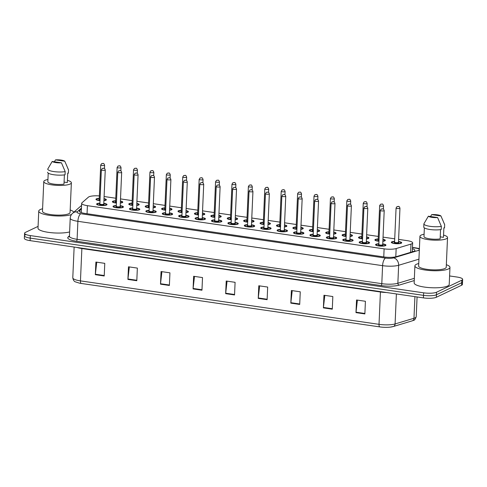 <?xml version="1.0" encoding="UTF-8"?>
<svg xmlns="http://www.w3.org/2000/svg" width="487" height="487" viewBox="0 0 487 487"><rect width="100%" height="100%" fill="white"/><g stroke="black" fill="none" stroke-linecap="round" stroke-linejoin="round"><path stroke-width="0.73" d="M366.346 241.509A5.199 1.205 -177.5 0 1 369.542 242.77A5.199 1.205 -177.5 0 1 369.085 243.232A5.199 1.205 -177.5 0 1 363.235 243.67A5.199 1.205 -177.5 0 1 359.15 242.313A5.199 1.205 -177.5 0 1 359.607 241.85A5.199 1.205 -177.5 0 1 362.45 241.339M349.934 239.123A5.199 1.205 -177.5 0 1 353.13 240.377A5.199 1.205 -177.5 0 1 352.679 240.84A5.199 1.205 -177.5 0 1 346.823 241.284A5.199 1.205 -177.5 0 1 342.745 239.927A5.199 1.205 -177.5 0 1 343.201 239.464A5.199 1.205 -177.5 0 1 346.038 238.953M333.528 236.731A5.199 1.205 -177.5 0 1 336.724 237.991A5.199 1.205 -177.5 0 1 336.267 238.453A5.199 1.205 -177.5 0 1 330.417 238.898A5.199 1.205 -177.5 0 1 326.333 237.534A5.199 1.205 -177.5 0 1 326.789 237.072A5.199 1.205 -177.5 0 1 329.632 236.56M317.116 234.344A5.199 1.205 -177.5 0 1 320.312 235.605A5.199 1.205 -177.5 0 1 319.862 236.067A5.199 1.205 -177.5 0 1 314.005 236.505A5.199 1.205 -177.5 0 1 309.927 235.148A5.199 1.205 -177.5 0 1 310.383 234.685A5.199 1.205 -177.5 0 1 313.22 234.174M300.71 231.958A5.199 1.205 -177.5 0 1 303.906 233.212A5.199 1.205 -177.5 0 1 303.45 233.675A5.199 1.205 -177.5 0 1 297.6 234.119A5.199 1.205 -177.5 0 1 293.515 232.762A5.199 1.205 -177.5 0 1 293.971 232.299A5.199 1.205 -177.5 0 1 296.814 231.788M284.298 229.566A5.199 1.205 -177.5 0 1 287.5 230.826A5.199 1.205 -177.5 0 1 287.044 231.288A5.199 1.205 -177.5 0 1 281.188 231.733A5.199 1.205 -177.5 0 1 277.109 230.369A5.199 1.205 -177.5 0 1 277.566 229.907A5.199 1.205 -177.5 0 1 280.402 229.395M267.893 227.179A5.199 1.205 -177.5 0 1 271.089 228.44A5.199 1.205 -177.5 0 1 270.632 228.902A5.199 1.205 -177.5 0 1 264.782 229.34A5.199 1.205 -177.5 0 1 260.703 227.983A5.199 1.205 -177.5 0 1 261.154 227.52A5.199 1.205 -177.5 0 1 263.997 227.009M251.481 224.793A5.199 1.205 -177.5 0 1 254.683 226.047A5.199 1.205 -177.5 0 1 254.226 226.51A5.199 1.205 -177.5 0 1 248.37 226.954A5.199 1.205 -177.5 0 1 244.291 225.597A5.199 1.205 -177.5 0 1 244.748 225.134A5.199 1.205 -177.5 0 1 247.585 224.623M235.075 222.401A5.199 1.205 -177.5 0 1 238.271 223.661A5.199 1.205 -177.5 0 1 237.814 224.123A5.199 1.205 -177.5 0 1 231.964 224.568A5.199 1.205 -177.5 0 1 227.886 223.204A5.199 1.205 -177.5 0 1 228.336 222.742A5.199 1.205 -177.5 0 1 231.179 222.23M218.663 220.014A5.199 1.205 -177.5 0 1 221.865 221.275A5.199 1.205 -177.5 0 1 221.408 221.737A5.199 1.205 -177.5 0 1 215.552 222.175A5.199 1.205 -177.5 0 1 211.474 220.818A5.199 1.205 -177.5 0 1 211.93 220.355A5.199 1.205 -177.5 0 1 214.767 219.844M202.257 217.628A5.199 1.205 -177.5 0 1 205.453 218.882A5.199 1.205 -177.5 0 1 204.997 219.345A5.199 1.205 -177.5 0 1 199.146 219.789A5.199 1.205 -177.5 0 1 195.068 218.432A5.199 1.205 -177.5 0 1 195.518 217.969A5.199 1.205 -177.5 0 1 198.361 217.458M185.845 215.236A5.199 1.205 -177.5 0 1 189.047 216.496A5.199 1.205 -177.5 0 1 188.591 216.958A5.199 1.205 -177.5 0 1 182.741 217.403A5.199 1.205 -177.5 0 1 178.656 216.039A5.199 1.205 -177.5 0 1 179.113 215.577A5.199 1.205 -177.5 0 1 181.955 215.065M169.439 212.849A5.199 1.205 -177.5 0 1 172.635 214.11A5.199 1.205 -177.5 0 1 172.185 214.572A5.199 1.205 -177.5 0 1 166.329 215.011A5.199 1.205 -177.5 0 1 162.25 213.653A5.199 1.205 -177.5 0 1 162.707 213.19A5.199 1.205 -177.5 0 1 165.543 212.679M153.034 210.463A5.199 1.205 -177.5 0 1 156.23 211.717A5.199 1.205 -177.5 0 1 155.773 212.18A5.199 1.205 -177.5 0 1 149.923 212.624A5.199 1.205 -177.5 0 1 145.838 211.267A5.199 1.205 -177.5 0 1 146.295 210.804A5.199 1.205 -177.5 0 1 149.138 210.293M136.622 208.071A5.199 1.205 -177.5 0 1 139.818 209.331A5.199 1.205 -177.5 0 1 139.367 209.794A5.199 1.205 -177.5 0 1 133.511 210.238A5.199 1.205 -177.5 0 1 129.432 208.874A5.199 1.205 -177.5 0 1 129.889 208.412A5.199 1.205 -177.5 0 1 132.726 207.9M120.216 205.684A5.199 1.205 -177.5 0 1 123.412 206.945A5.199 1.205 -177.5 0 1 122.955 207.407A5.199 1.205 -177.5 0 1 117.105 207.846A5.199 1.205 -177.5 0 1 113.021 206.488A5.199 1.205 -177.5 0 1 113.477 206.025A5.199 1.205 -177.5 0 1 116.32 205.514M103.804 203.298A5.199 1.205 -177.5 0 1 107 204.552A5.199 1.205 -177.5 0 1 106.55 205.015A5.199 1.205 -177.5 0 1 100.693 205.459A5.199 1.205 -177.5 0 1 96.615 204.102A5.199 1.205 -177.5 0 1 97.071 203.639A5.199 1.205 -177.5 0 1 99.908 203.128M382.752 243.896A5.199 1.205 -177.5 0 1 385.947 245.156A5.199 1.205 -177.5 0 1 385.497 245.618A5.199 1.205 -177.5 0 1 379.641 246.063A5.199 1.205 -177.5 0 1 375.562 244.699A5.199 1.205 -177.5 0 1 376.019 244.237A5.199 1.205 -177.5 0 1 378.856 243.725M382.952 239.251A5.199 1.205 -177.5 0 1 385.296 240.365A5.199 1.205 -177.5 0 1 384.846 240.828A5.199 1.205 -177.5 0 1 382.867 241.278M378.965 241.272A5.199 1.205 -177.5 0 1 374.911 239.914A5.199 1.205 -177.5 0 1 375.367 239.452A5.199 1.205 -177.5 0 1 378.204 238.94M366.547 236.865A5.199 1.205 -177.5 0 1 368.89 237.979A5.199 1.205 -177.5 0 1 368.434 238.441A5.199 1.205 -177.5 0 1 366.455 238.886M362.553 238.88A5.199 1.205 -177.5 0 1 358.499 237.528A5.199 1.205 -177.5 0 1 358.956 237.066A5.199 1.205 -177.5 0 1 361.798 236.554M350.135 234.472A5.199 1.205 -177.5 0 1 352.485 235.592A5.199 1.205 -177.5 0 1 352.028 236.055A5.199 1.205 -177.5 0 1 350.05 236.499M346.147 236.493A5.199 1.205 -177.5 0 1 342.093 235.136A5.199 1.205 -177.5 0 1 342.55 234.673A5.199 1.205 -177.5 0 1 345.386 234.162M333.729 232.086A5.199 1.205 -177.5 0 1 336.073 233.2A5.199 1.205 -177.5 0 1 335.616 233.663A5.199 1.205 -177.5 0 1 333.638 234.113M329.736 234.107A5.199 1.205 -177.5 0 1 325.681 232.749A5.199 1.205 -177.5 0 1 326.138 232.287A5.199 1.205 -177.5 0 1 328.981 231.775M317.323 229.7A5.199 1.205 -177.5 0 1 319.667 230.814A5.199 1.205 -177.5 0 1 319.21 231.276A5.199 1.205 -177.5 0 1 317.232 231.721M313.33 231.715A5.199 1.205 -177.5 0 1 309.275 230.363A5.199 1.205 -177.5 0 1 309.732 229.901A5.199 1.205 -177.5 0 1 312.569 229.389M300.911 227.307A5.199 1.205 -177.5 0 1 303.255 228.427A5.199 1.205 -177.5 0 1 302.798 228.89A5.199 1.205 -177.5 0 1 300.826 229.334M296.918 229.328A5.199 1.205 -177.5 0 1 292.87 227.971A5.199 1.205 -177.5 0 1 293.32 227.508A5.199 1.205 -177.5 0 1 296.163 226.997M284.505 224.921A5.199 1.205 -177.5 0 1 286.849 226.035A5.199 1.205 -177.5 0 1 286.393 226.498A5.199 1.205 -177.5 0 1 284.414 226.948M280.512 226.942A5.199 1.205 -177.5 0 1 276.458 225.584A5.199 1.205 -177.5 0 1 276.914 225.122A5.199 1.205 -177.5 0 1 279.751 224.61M268.094 222.535A5.199 1.205 -177.5 0 1 270.437 223.649A5.199 1.205 -177.5 0 1 269.981 224.111A5.199 1.205 -177.5 0 1 268.008 224.556M264.1 224.55A5.199 1.205 -177.5 0 1 260.052 223.198A5.199 1.205 -177.5 0 1 260.502 222.736A5.199 1.205 -177.5 0 1 263.345 222.224M251.688 220.142A5.199 1.205 -177.5 0 1 254.031 221.262A5.199 1.205 -177.5 0 1 253.575 221.725A5.199 1.205 -177.5 0 1 251.596 222.169M247.694 222.163A5.199 1.205 -177.5 0 1 243.64 220.806A5.199 1.205 -177.5 0 1 244.097 220.343A5.199 1.205 -177.5 0 1 246.933 219.832M235.276 217.756A5.199 1.205 -177.5 0 1 237.619 218.87A5.199 1.205 -177.5 0 1 237.163 219.333A5.199 1.205 -177.5 0 1 235.191 219.783M231.288 219.777A5.199 1.205 -177.5 0 1 227.234 218.419A5.199 1.205 -177.5 0 1 227.691 217.957A5.199 1.205 -177.5 0 1 230.528 217.446M218.87 215.37A5.199 1.205 -177.5 0 1 221.214 216.484A5.199 1.205 -177.5 0 1 220.757 216.946A5.199 1.205 -177.5 0 1 218.779 217.391M214.877 217.385A5.199 1.205 -177.5 0 1 210.822 216.033A5.199 1.205 -177.5 0 1 211.279 215.571A5.199 1.205 -177.5 0 1 214.122 215.059M202.458 212.977A5.199 1.205 -177.5 0 1 204.802 214.097A5.199 1.205 -177.5 0 1 204.351 214.56A5.199 1.205 -177.5 0 1 202.373 215.004M198.471 214.998A5.199 1.205 -177.5 0 1 194.416 213.641A5.199 1.205 -177.5 0 1 194.873 213.178A5.199 1.205 -177.5 0 1 197.71 212.667M186.052 210.591A5.199 1.205 -177.5 0 1 188.396 211.705A5.199 1.205 -177.5 0 1 187.939 212.168A5.199 1.205 -177.5 0 1 185.961 212.618M182.059 212.612A5.199 1.205 -177.5 0 1 178.005 211.255A5.199 1.205 -177.5 0 1 178.461 210.792A5.199 1.205 -177.5 0 1 181.304 210.281M169.64 208.205A5.199 1.205 -177.5 0 1 171.984 209.319A5.199 1.205 -177.5 0 1 171.534 209.781A5.199 1.205 -177.5 0 1 169.555 210.226M165.653 210.22A5.199 1.205 -177.5 0 1 161.599 208.868A5.199 1.205 -177.5 0 1 162.055 208.406A5.199 1.205 -177.5 0 1 164.892 207.894M153.235 205.812A5.199 1.205 -177.5 0 1 155.578 206.932A5.199 1.205 -177.5 0 1 155.122 207.395A5.199 1.205 -177.5 0 1 153.143 207.839M149.241 207.833A5.199 1.205 -177.5 0 1 145.187 206.476A5.199 1.205 -177.5 0 1 145.643 206.013A5.199 1.205 -177.5 0 1 148.486 205.502M136.823 203.426A5.199 1.205 -177.5 0 1 139.172 204.54A5.199 1.205 -177.5 0 1 138.716 205.003A5.199 1.205 -177.5 0 1 136.737 205.453M132.835 205.447A5.199 1.205 -177.5 0 1 128.781 204.09A5.199 1.205 -177.5 0 1 129.238 203.627A5.199 1.205 -177.5 0 1 132.074 203.116M120.417 201.04A5.199 1.205 -177.5 0 1 122.761 202.154A5.199 1.205 -177.5 0 1 122.304 202.616A5.199 1.205 -177.5 0 1 120.326 203.061M116.423 203.055A5.199 1.205 -177.5 0 1 112.369 201.703A5.199 1.205 -177.5 0 1 112.826 201.241A5.199 1.205 -177.5 0 1 115.669 200.729M104.011 198.647A5.199 1.205 -177.5 0 1 106.355 199.767A5.199 1.205 -177.5 0 1 105.898 200.23A5.199 1.205 -177.5 0 1 103.92 200.674M100.018 200.668A5.199 1.205 -177.5 0 1 95.963 199.311A5.199 1.205 -177.5 0 1 96.42 198.848A5.199 1.205 -177.5 0 1 99.257 198.337M398.512 241.497A5.199 1.205 -177.5 0 1 401.708 242.757A5.199 1.205 -177.5 0 1 401.251 243.22A5.199 1.205 -177.5 0 1 395.401 243.658A5.199 1.205 -177.5 0 1 391.317 242.301A5.199 1.205 -177.5 0 1 391.773 241.838A5.199 1.205 -177.5 0 1 394.616 241.327M99.366 195.92A9.746 2.258 2.5 0 0 88.415 197.15L81.956 202.817A9.746 2.258 2.5 0 0 81.664 203.335A9.746 2.258 2.5 0 0 87.41 205.66L384.115 248.845A9.746 2.258 2.5 0 0 396.162 248.553L410.979 244.097A9.746 2.258 2.5 0 0 411.807 243.786A9.746 2.258 2.5 0 0 412.659 242.922A9.746 2.258 2.5 0 0 406.913 240.596L398.603 239.385M394.726 238.825L383.05 237.126M378.314 236.432L366.638 234.734M361.908 234.046L350.232 232.348M345.496 231.66L333.82 229.961M329.09 229.267L317.414 227.569M312.678 226.881L301.003 225.183M296.273 224.495L284.597 222.796M279.861 222.102L268.185 220.404M263.455 219.716L251.779 218.018M247.043 217.33L235.367 215.631M230.637 214.937L218.961 213.239M214.231 212.551L202.555 210.853M197.819 210.165L186.144 208.466M181.414 207.772L169.738 206.074M165.002 205.386L153.326 203.688M148.596 203L136.92 201.301M132.184 200.607L120.508 198.909M115.778 198.221L104.102 196.523M449.592 275.952L456.897 277.018A9.746 2.258 -177.5 0 1 462.65 279.343L462.54 281.87A9.746 2.258 -177.5 0 1 461.688 282.734L436.419 294.757A9.746 2.258 -177.5 0 1 423.544 295.359L30.212 238.113A9.746 2.258 -177.5 0 1 24.46 235.787L24.35 238.313A9.746 2.258 -177.5 0 0 30.103 240.639L423.434 297.886A9.746 2.258 -177.5 0 0 436.309 297.283L461.573 285.26A9.746 2.258 -177.5 0 0 462.431 284.396L462.54 281.87A9.746 2.258 -177.5 0 1 461.688 282.734L436.419 294.757A9.746 2.258 -177.5 0 1 423.544 295.359L30.212 238.113A9.746 2.258 -177.5 0 1 24.46 235.787A9.746 2.258 -177.5 0 1 25.312 234.917M379.842 326.911L81.28 283.458A10.659 2.472 -177.5 0 1 79.411 283.13L75.704 281.955C74.231 281.65 73.263 280.256 72.788 277.785A12.997 3.013 2.5 0 0 80.458 280.883L379.02 324.336A3.251 1.266 98.3 0 0 379.842 326.911A10.659 2.472 -177.5 0 0 390.264 327.124L393.332 326.521A3.251 2.636 73.3 0 0 395.085 323.946L413.974 318.267A12.997 3.013 2.5 0 0 415.076 317.853A12.997 3.013 2.5 0 0 416.215 316.696L417.079 296.96M393.015 326.594A10.659 2.472 -177.5 0 1 390.264 327.124M160.497 284.171L161.051 271.539L169.933 272.836L169.385 285.467L160.497 284.171A2.599 1.011 98.3 0 1 160.533 283.726L169.403 285.017M127.917 279.428L128.471 266.797L137.352 268.094L136.804 280.725L127.917 279.428A2.599 1.011 98.3 0 1 127.953 278.984L136.823 280.275M95.336 274.686L95.89 262.055L104.772 263.351L104.224 275.983L95.336 274.686A2.599 1.011 98.3 0 1 95.373 274.242L104.242 275.532M258.238 298.397L258.792 285.766L267.673 287.062L267.126 299.694L258.238 298.397A2.599 1.011 98.3 0 1 258.274 297.953L267.144 299.243M290.818 303.139L291.372 290.508L300.254 291.798L299.706 304.436L290.818 303.139A2.599 1.011 98.3 0 1 290.855 302.695L299.724 303.985M323.398 307.881L323.952 295.25L332.834 296.54L332.286 309.178L323.398 307.881A2.599 1.011 98.3 0 1 323.435 307.437L332.304 308.728M355.979 312.624L356.533 299.992L365.414 301.283L364.866 313.92L355.979 312.624A2.599 1.011 98.3 0 1 356.015 312.179L364.885 313.47M193.077 288.913L193.631 276.281L202.513 277.578L201.965 290.209L193.077 288.913A2.599 1.011 98.3 0 1 193.114 288.468L201.983 289.759M225.658 293.655L226.212 281.023L235.093 282.32L234.545 294.952L225.658 293.655A2.599 1.011 98.3 0 1 225.694 293.211L234.564 294.501M227.07 281.151L225.694 293.211M194.49 276.409L193.114 288.468M357.391 300.12L356.015 312.179M324.811 295.378L323.435 307.437M292.23 290.636L290.855 302.695M259.65 285.893L258.274 297.953M96.749 262.183L95.373 274.242M129.329 266.925L127.953 278.984M161.909 271.667L160.533 283.726M81.408 209.087L79.673 210.609A9.746 2.258 2.5 0 0 79.381 211.127A9.746 2.258 2.5 0 0 85.128 213.452L384.14 256.972A9.746 2.258 2.5 0 0 396.187 256.679L413.226 251.56A9.746 2.258 2.5 0 0 414.053 251.249A9.746 2.258 2.5 0 0 414.906 250.379A9.746 2.258 2.5 0 0 412.41 248.741M412.294 251.268A9.746 2.258 -177.5 0 1 413.183 251.572M462.65 279.343A9.746 2.258 -177.5 0 1 461.798 280.208L436.529 292.23A9.746 2.258 -177.5 0 1 423.653 292.833L30.322 235.586A9.746 2.258 -177.5 0 1 24.569 233.261A9.746 2.258 -177.5 0 1 25.427 232.39L38.077 226.37M80.544 212.271L81.299 211.614M446.342 264.721A17.55 4.066 -177.5 0 1 449.964 267.387A17.55 4.066 -177.5 0 1 448.424 268.952A17.55 4.066 -177.5 0 1 428.676 270.443A17.55 4.066 -177.5 0 1 414.9 265.859A17.55 4.066 -177.5 0 1 416.44 264.295A17.55 4.066 -177.5 0 1 418.741 263.516M449.964 267.387L449.221 284.445A17.55 4.066 -177.5 0 1 447.681 286.003A17.55 4.066 -177.5 0 1 427.927 287.494A17.55 4.066 -177.5 0 1 414.157 282.91L414.9 265.859M443.566 235.093A13.813 3.202 -177.5 0 1 447.529 237.54A13.813 3.202 -177.5 0 1 446.317 238.77A13.813 3.202 -177.5 0 1 430.77 239.945A13.813 3.202 -177.5 0 1 419.928 236.335A13.813 3.202 -177.5 0 1 421.139 235.105A13.813 3.202 -177.5 0 1 424.092 234.247M447.529 237.54L446.232 267.223A13.813 3.202 -177.5 0 1 445.021 268.453A13.813 3.202 -177.5 0 1 429.473 269.628A13.813 3.202 -177.5 0 1 418.637 266.018L419.928 236.335M424.366 227.873L423.988 236.548A9.746 2.258 -177.5 0 0 429.741 238.831A9.746 2.258 -177.5 0 0 440.145 238.904L440.546 229.627M437.6 217.555A6.501 1.504 -177.5 0 1 428.353 216.21L437.6 217.555L441.344 226.364A10.397 2.411 -177.5 0 1 430.076 226.333A10.397 2.411 -177.5 0 1 423.891 223.85A10.397 2.411 -177.5 0 1 423.891 223.825L423.751 227.009A10.397 2.411 -177.5 0 1 423.757 226.985L423.891 223.874M428.353 216.21L423.891 223.825M441.344 226.364L441.204 229.523A10.397 2.411 -177.5 0 1 429.936 229.493A10.397 2.411 -177.5 0 1 423.751 227.009M440.924 215.972L431.677 214.627A6.501 1.504 -177.5 0 1 440.924 215.972L444.619 224.489A10.397 2.411 -177.5 0 1 444.668 224.757A10.397 2.411 -177.5 0 1 444.668 224.781L444.528 227.94L443.882 227.843L443.468 237.321L440.236 236.852M430.49 216.52L431.677 214.627M442.586 219.704L444.668 224.781M71.492 214.523A17.55 4.066 -177.5 0 1 51.683 215.613A17.55 4.066 -177.5 0 1 38.747 211.108A17.55 4.066 -177.5 0 1 40.281 209.544A17.55 4.066 -177.5 0 1 42.588 208.765M70.183 209.97A17.55 4.066 -177.5 0 1 73.756 212.277M67.413 180.342A13.813 3.202 -177.5 0 1 71.37 182.789A13.813 3.202 -177.5 0 1 70.165 184.019A13.813 3.202 -177.5 0 1 54.617 185.194A13.813 3.202 -177.5 0 1 43.775 181.584A13.813 3.202 -177.5 0 1 44.987 180.354A13.813 3.202 -177.5 0 1 47.933 179.496M71.37 182.789L70.073 212.472A13.813 3.202 -177.5 0 1 68.868 213.702A13.813 3.202 -177.5 0 1 53.32 214.877A13.813 3.202 -177.5 0 1 42.479 211.267L43.775 181.584M48.213 173.122L47.836 181.803A9.746 2.258 -177.5 0 0 53.582 184.086A9.746 2.258 -177.5 0 0 63.992 184.153L64.394 174.876M61.447 162.804A6.501 1.504 -177.5 0 1 52.2 161.459L61.447 162.804L65.185 171.613A10.397 2.411 -177.5 0 1 53.923 171.582A10.397 2.411 -177.5 0 1 47.738 169.099A10.397 2.411 -177.5 0 1 47.738 169.074L52.2 161.459M47.598 172.258L47.598 172.234A10.397 2.411 -177.5 0 1 47.598 172.234A10.397 2.411 -177.5 0 0 53.783 174.742A10.397 2.411 -177.5 0 0 65.051 174.772L65.185 171.613M64.771 161.221L55.524 159.876A6.501 1.504 -177.5 0 1 64.771 161.221L68.46 169.738A10.397 2.411 -177.5 0 1 68.515 170.006A10.397 2.411 -177.5 0 1 68.515 170.03L68.375 173.189L67.73 173.098L67.316 182.57L64.077 182.101M69.623 231.928A17.55 4.066 -177.5 0 1 49.954 232.555A17.55 4.066 -177.5 0 1 38.004 228.16L38.747 211.108M54.337 161.769L55.524 159.876M66.433 164.953L68.515 170.03M410.62 252.339L410.979 244.097M395.803 256.783L396.162 248.553M383.762 256.917L384.115 248.845M87.057 213.732L87.41 205.66M416.215 316.696C415.338 319.192 414.437 320.416 413.512 320.355L412.221 320.842A3.251 2.636 73.3 0 0 413.974 318.267L414.918 296.65M81.28 283.458A3.251 1.266 -81.7 0 1 80.458 280.883L81.871 248.54A12.997 3.013 -177.5 0 1 77.025 247.469M386.465 292.504A12.997 3.013 -177.5 0 1 380.432 291.999L379.02 324.336A12.997 3.013 2.5 0 0 395.085 323.946L396.394 293.953M461.573 285.26L461.798 280.208M436.309 297.283L436.529 292.23M423.434 297.886L423.653 292.833M30.103 240.639L30.322 235.586M380.438 291.628A3.251 1.266 98.3 0 1 380.432 291.999L81.871 248.54A3.251 1.266 98.3 0 0 81.877 248.175M81.451 208.095L77.183 211.839A6.501 1.504 2.5 0 0 80.824 213.732L385.521 258.086A6.501 1.504 2.5 0 0 393.551 257.885L418.37 250.428A6.501 1.504 2.5 0 0 418.923 250.221A6.501 1.504 2.5 0 0 419.337 249.947M419.362 249.326A6.501 1.504 2.5 0 0 415.661 248.096L412.452 247.627M419.392 248.632L416.318 247.98A6.501 2.532 98.3 0 0 415.661 248.096M414.26 280.573L399.139 285.12A14.622 3.391 -177.5 0 1 381.065 285.565L76.368 241.211A14.622 3.391 -177.5 0 1 68.186 236.95L69.452 235.842M418.936 259.175L398.646 265.275L397.861 283.276L414.358 278.314M393.551 257.885A6.501 5.266 73.3 0 1 398.646 265.275A12.997 3.013 -177.5 0 1 382.587 265.665L381.802 283.665A12.997 3.013 2.5 0 0 397.861 283.276A1.625 1.315 -106.7 0 0 399.139 285.12M385.521 258.086A6.501 2.532 98.3 0 0 382.587 265.665L77.89 221.317L77.098 239.318L381.802 283.665A1.625 0.633 -81.7 0 1 381.065 285.565M80.824 213.732A6.501 2.532 98.3 0 0 77.89 221.317A12.997 3.013 -177.5 0 1 70.219 218.219L69.434 236.219A12.997 3.013 2.5 0 0 77.098 239.318A1.625 0.633 -81.7 0 1 76.368 241.211M68.186 236.95A1.625 1.534 -131.3 0 0 69.312 236.603M81.573 205.417L72.624 213.269A6.501 6.142 48.7 0 1 77.183 211.839M418.37 250.428A6.501 5.266 73.3 0 1 419.301 250.708M79.631 211.668L79.673 210.609M391.627 242.629L391.627 242.733A4.876 1.132 -177.5 0 1 391.627 242.629L392.212 241.948L394.61 241.479M394.604 241.491A4.547 1.053 2.5 0 0 392.364 241.923A4.547 1.053 2.5 0 0 394.653 243.415A4.547 1.053 2.5 0 0 400.661 243.135A4.547 1.053 2.5 0 0 398.5 241.662M398.476 242.343A2.277 0.53 -177.5 0 1 398.585 242.83A2.277 0.53 -177.5 0 1 395.584 242.97A2.277 0.53 -177.5 0 1 394.44 242.228A2.277 0.53 -177.5 0 1 394.573 242.173M398.476 242.301L399.961 208.192A1.948 0.45 -177.5 0 1 399.79 208.363A1.948 0.45 -177.5 0 1 397.599 208.527A1.948 0.45 -177.5 0 1 396.071 208.022L394.58 242.13A1.948 0.45 2.5 0 0 396.108 242.636A1.948 0.45 2.5 0 0 398.305 242.471A1.948 0.45 2.5 0 0 398.476 242.301L398.445 242.368M397.788 206.482L398.378 206.567L397.788 206.482M375.891 245.156A4.876 1.132 -177.5 0 1 375.873 245.034L376.457 244.346L378.849 243.884A4.547 1.053 2.5 0 0 376.609 244.328A4.547 1.053 2.5 0 0 378.892 245.813A4.547 1.053 2.5 0 0 384.9 245.533A4.547 1.053 2.5 0 0 382.745 244.06L385.101 244.73L385.613 245.454A4.876 1.132 -177.5 0 1 385.576 245.576M382.721 244.742A2.277 0.53 -177.5 0 1 382.831 245.229A2.277 0.53 -177.5 0 1 379.823 245.369A2.277 0.53 -177.5 0 1 378.679 244.626A2.277 0.53 -177.5 0 1 378.813 244.571M378.837 244.602L378.819 244.529A1.948 0.45 2.5 0 0 380.353 245.04A1.948 0.45 2.5 0 0 382.545 244.87A1.948 0.45 2.5 0 0 382.715 244.699L382.691 244.766M380.31 210.421L381.266 208.996C382.934 209.051 383.245 207.912 384.206 210.591A1.948 0.45 -177.5 0 1 384.036 210.761A1.948 0.45 -177.5 0 1 381.838 210.932A1.948 0.45 -177.5 0 1 380.31 210.421L378.819 244.529M382.624 208.972L382.033 208.88L382.624 208.972M375.246 240.365A4.876 1.132 -177.5 0 1 375.221 240.243L375.806 239.561L378.198 239.093M378.198 239.105A4.547 1.053 2.5 0 0 375.958 239.537A4.547 1.053 2.5 0 0 378.971 241.114M382.873 241.089A4.547 1.053 2.5 0 0 384.249 240.742A4.547 1.053 2.5 0 0 382.946 239.434L384.45 239.945L384.961 240.669A4.876 1.132 -177.5 0 1 384.925 240.785M378.996 240.554A2.277 0.53 -177.5 0 1 378.034 239.841A2.277 0.53 -177.5 0 1 378.162 239.787M383.385 205.977A1.948 0.45 -177.5 0 1 381.187 206.141A1.948 0.45 -177.5 0 1 379.659 205.63L380.615 204.205C382.283 204.26 382.593 203.128 383.555 205.8A1.948 0.45 -177.5 0 1 383.385 205.977M381.382 204.096L381.972 204.181L381.382 204.096M379.659 205.63L378.168 239.738A1.948 0.45 2.5 0 0 379.014 240.152M358.834 237.979A4.876 1.132 -177.5 0 1 358.809 237.857L359.394 237.169L361.792 236.706A4.547 1.053 2.5 0 0 359.552 237.151A4.547 1.053 2.5 0 0 362.559 238.727M366.468 238.703A4.547 1.053 2.5 0 0 367.843 238.356A4.547 1.053 2.5 0 0 366.541 237.047L368.044 237.559L368.549 238.283A4.876 1.132 -177.5 0 1 368.519 238.399M362.584 238.167A2.277 0.53 -177.5 0 1 361.622 237.449A2.277 0.53 -177.5 0 1 361.756 237.4M366.979 203.584A1.948 0.45 -177.5 0 1 364.781 203.755A1.948 0.45 -177.5 0 1 363.253 203.243L364.203 201.819C365.871 201.874 366.187 200.735 367.149 203.414A1.948 0.45 -177.5 0 1 366.979 203.584M364.97 201.709L365.567 201.795L364.97 201.709M363.253 203.243L361.762 237.352A1.948 0.45 2.5 0 0 362.602 237.766M342.428 235.586A4.876 1.132 -177.5 0 1 342.404 235.465L342.988 234.783L345.38 234.314M345.38 234.326A4.547 1.053 2.5 0 0 343.14 234.758A4.547 1.053 2.5 0 0 346.154 236.341M350.056 236.317A4.547 1.053 2.5 0 0 351.431 235.97A4.547 1.053 2.5 0 0 350.129 234.661M346.178 235.781A2.277 0.53 -177.5 0 1 345.216 235.063A2.277 0.53 -177.5 0 1 345.344 235.008M350.567 201.198A1.948 0.45 -177.5 0 1 348.375 201.362A1.948 0.45 -177.5 0 1 346.841 200.857L347.797 199.433C349.465 199.487 349.776 198.349 350.737 201.028A1.948 0.45 -177.5 0 1 350.567 201.198M348.564 199.317L349.155 199.402L348.564 199.317M346.841 200.857L345.356 234.965A1.948 0.45 2.5 0 0 346.196 235.373M326.016 233.2A4.876 1.132 -177.5 0 1 325.998 233.078L326.576 232.396L328.975 231.928A4.547 1.053 2.5 0 0 326.734 232.372A4.547 1.053 2.5 0 0 329.742 233.949M333.65 233.924A4.547 1.053 2.5 0 0 335.026 233.577A4.547 1.053 2.5 0 0 333.723 232.269L335.226 232.78L335.732 233.504A4.876 1.132 -177.5 0 1 335.701 233.62M329.766 233.389A2.277 0.53 -177.5 0 1 328.804 232.676A2.277 0.53 -177.5 0 1 328.938 232.622M334.161 198.812A1.948 0.45 -177.5 0 1 331.964 198.976A1.948 0.45 -177.5 0 1 330.436 198.465L331.385 197.04C333.059 197.095 333.37 195.963 334.332 198.635A1.948 0.45 -177.5 0 1 334.161 198.812M332.152 196.931L332.749 197.016L332.152 196.931M330.436 198.465L328.944 232.573A1.948 0.45 2.5 0 0 329.784 232.987M359.485 242.763A4.876 1.132 -177.5 0 1 359.461 242.642L360.045 241.96L362.444 241.491A4.547 1.053 2.5 0 0 360.197 241.936A4.547 1.053 2.5 0 0 362.486 243.427A4.547 1.053 2.5 0 0 368.495 243.141A4.547 1.053 2.5 0 0 366.334 241.674L368.696 242.343L369.201 243.068A4.876 1.132 -177.5 0 1 369.17 243.19M366.309 242.356A2.277 0.53 -177.5 0 1 366.419 242.843A2.277 0.53 -177.5 0 1 363.418 242.983A2.277 0.53 -177.5 0 1 362.273 242.24A2.277 0.53 -177.5 0 1 362.407 242.185M362.425 242.216L362.413 242.136A1.948 0.45 2.5 0 0 363.941 242.648A1.948 0.45 2.5 0 0 366.139 242.483A1.948 0.45 2.5 0 0 366.309 242.307L366.279 242.38M363.899 208.034L364.854 206.604C366.522 206.658 366.839 205.526 367.795 208.199A1.948 0.45 -177.5 0 1 367.624 208.375A1.948 0.45 -177.5 0 1 365.433 208.539A1.948 0.45 -177.5 0 1 363.899 208.034L362.413 242.136M366.212 206.579L365.621 206.494L366.212 206.579M349.928 239.275L352.284 239.957L352.795 240.681A4.876 1.132 -177.5 0 1 352.758 240.797M343.079 240.377A4.876 1.132 -177.5 0 1 343.055 240.255L343.639 239.574L346.032 239.105A4.547 1.053 2.5 0 0 343.792 239.549A4.547 1.053 2.5 0 0 346.074 241.041A4.547 1.053 2.5 0 0 352.083 240.755A4.547 1.053 2.5 0 0 349.928 239.287M349.903 239.969A2.277 0.53 -177.5 0 1 350.013 240.456A2.277 0.53 -177.5 0 1 347.006 240.596A2.277 0.53 -177.5 0 1 345.867 239.847A2.277 0.53 -177.5 0 1 345.995 239.799M346.02 239.829L346.001 239.75A1.948 0.45 2.5 0 0 347.535 240.261A1.948 0.45 2.5 0 0 349.727 240.097A1.948 0.45 2.5 0 0 349.897 239.921L349.873 239.994M347.493 205.642L348.448 204.217C350.116 204.272 350.427 203.134 351.389 205.812A1.948 0.45 -177.5 0 1 351.218 205.989A1.948 0.45 -177.5 0 1 349.021 206.153A1.948 0.45 -177.5 0 1 347.493 205.642L346.001 239.75M349.806 204.193L349.216 204.108L349.806 204.193M333.522 236.889L335.878 237.565L336.383 238.289A4.876 1.132 -177.5 0 1 336.353 238.411M326.667 237.991A4.876 1.132 -177.5 0 1 326.643 237.869L327.227 237.181L329.626 236.719A4.547 1.053 2.5 0 0 327.386 237.163A4.547 1.053 2.5 0 0 329.669 238.648A4.547 1.053 2.5 0 0 335.677 238.368A4.547 1.053 2.5 0 0 333.516 236.895M333.492 237.577A2.277 0.53 -177.5 0 1 333.601 238.064A2.277 0.53 -177.5 0 1 330.6 238.204A2.277 0.53 -177.5 0 1 329.456 237.461A2.277 0.53 -177.5 0 1 329.589 237.406M329.608 237.437L329.596 237.364A1.948 0.45 2.5 0 0 331.123 237.875A1.948 0.45 2.5 0 0 333.321 237.705A1.948 0.45 2.5 0 0 333.492 237.534L333.461 237.601M331.087 203.256L332.037 201.831C333.705 201.886 334.021 200.747 334.983 203.426A1.948 0.45 -177.5 0 1 334.806 203.596A1.948 0.45 -177.5 0 1 332.615 203.767A1.948 0.45 -177.5 0 1 331.087 203.256L329.596 237.364M333.4 201.807L332.804 201.715L333.4 201.807M309.61 230.814A4.876 1.132 -177.5 0 1 309.586 230.692L310.17 230.004L312.563 229.541M312.563 229.554A4.547 1.053 2.5 0 0 310.322 229.986A4.547 1.053 2.5 0 0 313.336 231.562M317.238 231.538A4.547 1.053 2.5 0 0 318.614 231.191A4.547 1.053 2.5 0 0 317.311 229.882M313.36 231.002A2.277 0.53 -177.5 0 1 312.398 230.284A2.277 0.53 -177.5 0 1 312.526 230.235M317.749 196.419A1.948 0.45 -177.5 0 1 315.558 196.59A1.948 0.45 -177.5 0 1 314.024 196.078L314.979 194.654C316.647 194.709 316.958 193.57 317.92 196.249A1.948 0.45 -177.5 0 1 317.749 196.419M315.746 194.544L316.337 194.63L315.746 194.544M314.024 196.078L312.538 230.187A1.948 0.45 2.5 0 0 313.378 230.601M293.198 228.421A4.876 1.132 -177.5 0 1 293.18 228.3L293.758 227.618L296.157 227.149A4.547 1.053 2.5 0 0 293.917 227.593A4.547 1.053 2.5 0 0 296.924 229.176M300.832 229.152A4.547 1.053 2.5 0 0 302.208 228.805A4.547 1.053 2.5 0 0 300.905 227.496L302.409 228.001L302.92 228.726A4.876 1.132 -177.5 0 1 302.884 228.847M296.954 228.616A2.277 0.53 -177.5 0 1 295.986 227.898A2.277 0.53 -177.5 0 1 296.12 227.843M301.343 194.033A1.948 0.45 -177.5 0 1 299.146 194.197A1.948 0.45 -177.5 0 1 297.618 193.692L298.568 192.268C300.242 192.322 300.552 191.184 301.514 193.863A1.948 0.45 -177.5 0 1 301.343 194.033M299.335 192.152L299.931 192.237L299.335 192.152M297.618 193.692L296.126 227.8A1.948 0.45 2.5 0 0 296.967 228.208M276.793 226.035A4.876 1.132 -177.5 0 1 276.768 225.913L277.353 225.231L279.745 224.763M279.745 224.775A4.547 1.053 2.5 0 0 277.505 225.207A4.547 1.053 2.5 0 0 280.518 226.784M284.42 226.759A4.547 1.053 2.5 0 0 285.802 226.412A4.547 1.053 2.5 0 0 284.493 225.104M280.542 226.224A2.277 0.53 -177.5 0 1 279.581 225.511A2.277 0.53 -177.5 0 1 279.708 225.457M284.932 191.647A1.948 0.45 -177.5 0 1 282.74 191.811A1.948 0.45 -177.5 0 1 281.206 191.3L282.162 189.875C283.83 189.93 284.14 188.798 285.102 191.47A1.948 0.45 -177.5 0 1 284.932 191.647M282.929 189.766L283.519 189.851L282.929 189.766M281.206 191.3L279.721 225.408A1.948 0.45 2.5 0 0 280.561 225.822M319.977 235.903A4.876 1.132 -177.5 0 1 319.947 236.025L319.466 235.178L317.11 234.497M310.262 235.598A4.876 1.132 -177.5 0 1 310.237 235.477L310.822 234.795L313.214 234.326A4.547 1.053 2.5 0 0 310.974 234.771A4.547 1.053 2.5 0 0 313.257 236.262A4.547 1.053 2.5 0 0 319.265 235.976A4.547 1.053 2.5 0 0 317.11 234.509M317.086 235.191A2.277 0.53 -177.5 0 1 317.195 235.678A2.277 0.53 -177.5 0 1 314.188 235.818A2.277 0.53 -177.5 0 1 313.05 235.075A2.277 0.53 -177.5 0 1 313.178 235.02M313.202 235.051L313.184 234.971A1.948 0.45 2.5 0 0 314.718 235.483A1.948 0.45 2.5 0 0 316.909 235.318A1.948 0.45 2.5 0 0 317.08 235.142L317.055 235.215M314.675 200.869L315.631 199.439C317.299 199.493 317.609 198.361 318.571 201.034A1.948 0.45 -177.5 0 1 318.401 201.21A1.948 0.45 -177.5 0 1 316.203 201.375A1.948 0.45 -177.5 0 1 314.675 200.869L313.184 234.971M316.988 199.414L316.398 199.329L316.988 199.414M296.808 231.952A4.547 1.053 2.5 0 0 294.568 232.384A4.547 1.053 2.5 0 0 296.851 233.876A4.547 1.053 2.5 0 0 302.859 233.59A4.547 1.053 2.5 0 0 300.704 232.122L303.06 232.792L303.565 233.517A4.876 1.132 -177.5 0 1 303.535 233.632M300.68 232.804A2.277 0.53 -177.5 0 1 300.783 233.291A2.277 0.53 -177.5 0 1 297.782 233.431A2.277 0.53 -177.5 0 1 296.638 232.683A2.277 0.53 -177.5 0 1 296.772 232.634M296.79 232.664L296.778 232.585A1.948 0.45 2.5 0 0 298.306 233.096A1.948 0.45 2.5 0 0 300.503 232.932A1.948 0.45 2.5 0 0 300.674 232.756L300.643 232.829M298.269 198.477L299.219 197.052C300.893 197.107 301.203 195.969 302.165 198.647A1.948 0.45 -177.5 0 1 301.995 198.824A1.948 0.45 -177.5 0 1 299.797 198.988A1.948 0.45 -177.5 0 1 298.269 198.477L296.778 232.585M300.582 197.028L299.986 196.943L300.582 197.028M284.292 229.724L286.648 230.4L287.16 231.124A4.876 1.132 -177.5 0 1 287.129 231.246M277.444 230.826A4.876 1.132 -177.5 0 1 277.42 230.704L278.004 230.016L280.396 229.554A4.547 1.053 2.5 0 0 278.156 229.998A4.547 1.053 2.5 0 0 280.439 231.483A4.547 1.053 2.5 0 0 286.447 231.203A4.547 1.053 2.5 0 0 284.292 229.73M284.268 230.412A2.277 0.53 -177.5 0 1 284.378 230.899A2.277 0.53 -177.5 0 1 281.37 231.039A2.277 0.53 -177.5 0 1 280.232 230.296A2.277 0.53 -177.5 0 1 280.36 230.241M280.384 230.272L280.372 230.199A1.948 0.45 2.5 0 0 281.9 230.71A1.948 0.45 2.5 0 0 284.091 230.54A1.948 0.45 2.5 0 0 284.268 230.369L284.238 230.436M281.857 196.091L282.813 194.666C284.481 194.721 284.792 193.583 285.753 196.261A1.948 0.45 -177.5 0 1 285.583 196.431A1.948 0.45 -177.5 0 1 283.391 196.602A1.948 0.45 -177.5 0 1 281.857 196.091L280.372 230.199M284.171 194.642L283.58 194.55L284.171 194.642M260.381 223.649A4.876 1.132 -177.5 0 1 260.362 223.527L260.947 222.839L263.339 222.376A4.547 1.053 2.5 0 0 261.099 222.821A4.547 1.053 2.5 0 0 264.112 224.397M268.014 224.373A4.547 1.053 2.5 0 0 269.39 224.026A4.547 1.053 2.5 0 0 268.087 222.717L269.591 223.229L270.102 223.953A4.876 1.132 -177.5 0 1 270.066 224.069M264.137 223.837A2.277 0.53 -177.5 0 1 263.169 223.119A2.277 0.53 -177.5 0 1 263.303 223.07M268.526 189.254A1.948 0.45 -177.5 0 1 266.328 189.425A1.948 0.45 -177.5 0 1 264.8 188.913L265.75 187.489C267.424 187.544 267.734 186.405 268.696 189.084A1.948 0.45 -177.5 0 1 268.526 189.254M266.517 187.379L267.113 187.465L266.517 187.379M264.8 188.913L263.309 223.022A1.948 0.45 2.5 0 0 264.149 223.436M243.975 221.256A4.876 1.132 -177.5 0 1 243.95 221.135L244.535 220.453L246.927 219.984M246.927 219.996A4.547 1.053 2.5 0 0 244.687 220.428A4.547 1.053 2.5 0 0 247.7 222.011M251.602 221.987A4.547 1.053 2.5 0 0 252.984 221.64A4.547 1.053 2.5 0 0 251.676 220.331M247.725 221.451A2.277 0.53 -177.5 0 1 246.763 220.733A2.277 0.53 -177.5 0 1 246.891 220.678M252.114 186.868A1.948 0.45 -177.5 0 1 249.922 187.032A1.948 0.45 -177.5 0 1 248.388 186.527L249.344 185.103C251.012 185.157 251.322 184.019 252.284 186.698A1.948 0.45 -177.5 0 1 252.114 186.868M250.111 184.987L250.702 185.072L250.111 184.987M248.388 186.527L246.903 220.635A1.948 0.45 2.5 0 0 247.743 221.043M227.563 218.87A4.876 1.132 -177.5 0 1 227.545 218.748L228.129 218.066L230.521 217.598A4.547 1.053 2.5 0 0 228.281 218.042A4.547 1.053 2.5 0 0 231.295 219.619M235.197 219.594A4.547 1.053 2.5 0 0 236.572 219.247A4.547 1.053 2.5 0 0 235.27 217.939L236.773 218.45L237.285 219.174A4.876 1.132 -177.5 0 1 237.248 219.29M231.319 219.059A2.277 0.53 -177.5 0 1 230.351 218.346A2.277 0.53 -177.5 0 1 230.485 218.292M235.708 184.482A1.948 0.45 -177.5 0 1 233.51 184.646A1.948 0.45 -177.5 0 1 231.982 184.135L232.938 182.71C234.606 182.765 234.917 181.633 235.878 184.305A1.948 0.45 -177.5 0 1 235.708 184.482M233.705 182.601L234.296 182.686L233.705 182.601M231.982 184.135L230.491 218.243A1.948 0.45 2.5 0 0 231.337 218.657M211.133 216.362L211.133 216.465A4.876 1.132 -177.5 0 1 211.133 216.362L211.717 215.674L214.11 215.211A4.547 1.053 2.5 0 0 211.869 215.656A4.547 1.053 2.5 0 0 214.883 217.232M218.791 217.208A4.547 1.053 2.5 0 0 220.167 216.861A4.547 1.053 2.5 0 0 218.858 215.552M214.907 216.672A2.277 0.53 -177.5 0 1 213.945 215.954A2.277 0.53 -177.5 0 1 214.079 215.905M219.296 182.095A1.948 0.45 -177.5 0 1 217.105 182.26A1.948 0.45 -177.5 0 1 215.571 181.748L216.526 180.324C218.194 180.379 218.505 179.24 219.467 181.919A1.948 0.45 -177.5 0 1 219.296 182.095M217.293 180.214L217.884 180.3L217.293 180.214M215.571 181.748L214.085 215.857A1.948 0.45 2.5 0 0 214.925 216.271M220.873 216.788A4.876 1.132 -177.5 0 1 220.842 216.904L220.368 216.064L218.864 215.54M194.751 214.091A4.876 1.132 -177.5 0 1 194.727 213.97L195.311 213.288L197.704 212.819A4.547 1.053 2.5 0 0 195.464 213.263A4.547 1.053 2.5 0 0 198.477 214.846M202.379 214.822A4.547 1.053 2.5 0 0 203.755 214.475A4.547 1.053 2.5 0 0 202.452 213.166L203.956 213.671L204.467 214.396A4.876 1.132 -177.5 0 1 204.43 214.517M198.501 214.286A2.277 0.53 -177.5 0 1 197.533 213.568A2.277 0.53 -177.5 0 1 197.667 213.513M202.89 179.703A1.948 0.45 -177.5 0 1 200.693 179.867A1.948 0.45 -177.5 0 1 199.165 179.362L200.12 177.938C201.788 177.992 202.099 176.854 203.061 179.533A1.948 0.45 -177.5 0 1 202.89 179.703M200.888 177.822L201.478 177.907L200.888 177.822M199.165 179.362L197.673 213.47A1.948 0.45 2.5 0 0 198.519 213.878M263.991 227.173A4.547 1.053 2.5 0 0 261.75 227.606A4.547 1.053 2.5 0 0 264.033 229.097A4.547 1.053 2.5 0 0 270.042 228.811A4.547 1.053 2.5 0 0 267.887 227.344L270.242 228.013L270.754 228.738A4.876 1.132 -177.5 0 1 270.717 228.86M267.862 228.026A2.277 0.53 -177.5 0 1 267.966 228.513A2.277 0.53 -177.5 0 1 264.965 228.653A2.277 0.53 -177.5 0 1 263.82 227.91A2.277 0.53 -177.5 0 1 263.954 227.855M263.972 227.886L263.96 227.813A1.948 0.45 2.5 0 0 265.488 228.318A1.948 0.45 2.5 0 0 267.686 228.153A1.948 0.45 2.5 0 0 267.856 227.977L267.826 228.05M265.452 193.704L266.401 192.274C268.075 192.328 268.386 191.196 269.348 193.869A1.948 0.45 -177.5 0 1 269.177 194.045A1.948 0.45 -177.5 0 1 266.979 194.21A1.948 0.45 -177.5 0 1 265.452 193.704L263.96 227.813M267.765 192.249L267.168 192.164L267.765 192.249M251.475 224.945L253.83 225.627L254.342 226.352A4.876 1.132 -177.5 0 1 254.311 226.467M244.626 226.047A4.876 1.132 -177.5 0 1 244.602 225.925L245.186 225.244L247.579 224.775A4.547 1.053 2.5 0 0 245.338 225.219A4.547 1.053 2.5 0 0 247.627 226.711A4.547 1.053 2.5 0 0 253.636 226.425A4.547 1.053 2.5 0 0 251.475 224.957M251.45 225.639A2.277 0.53 -177.5 0 1 251.56 226.126A2.277 0.53 -177.5 0 1 248.553 226.266A2.277 0.53 -177.5 0 1 247.414 225.518A2.277 0.53 -177.5 0 1 247.542 225.469M247.566 225.499L247.554 225.42A1.948 0.45 2.5 0 0 249.082 225.931A1.948 0.45 2.5 0 0 251.28 225.767A1.948 0.45 2.5 0 0 251.45 225.591L251.42 225.664M249.04 191.312L249.995 189.887C251.663 189.942 251.974 188.804 252.936 191.482A1.948 0.45 -177.5 0 1 252.765 191.659A1.948 0.45 -177.5 0 1 250.574 191.823A1.948 0.45 -177.5 0 1 249.04 191.312L247.554 225.42M251.353 189.863L250.762 189.778L251.353 189.863M231.173 222.395A4.547 1.053 2.5 0 0 228.933 222.833A4.547 1.053 2.5 0 0 231.215 224.318A4.547 1.053 2.5 0 0 237.224 224.038A4.547 1.053 2.5 0 0 235.069 222.565L237.425 223.235L237.936 223.959A4.876 1.132 -177.5 0 1 237.9 224.081M235.044 223.247A2.277 0.53 -177.5 0 1 235.148 223.734A2.277 0.53 -177.5 0 1 232.147 223.874A2.277 0.53 -177.5 0 1 231.002 223.131A2.277 0.53 -177.5 0 1 231.136 223.076M231.161 223.107L231.142 223.034A1.948 0.45 2.5 0 0 232.676 223.545A1.948 0.45 2.5 0 0 234.868 223.375A1.948 0.45 2.5 0 0 235.038 223.204L235.014 223.271M232.634 188.926L233.583 187.501C235.258 187.556 235.568 186.418 236.53 189.096A1.948 0.45 -177.5 0 1 236.359 189.266A1.948 0.45 -177.5 0 1 234.162 189.437A1.948 0.45 -177.5 0 1 232.634 188.926L231.142 223.034M234.947 187.477L234.35 187.385L234.947 187.477M218.657 220.167L221.019 220.848L221.524 221.573A4.876 1.132 -177.5 0 1 221.494 221.695M211.808 221.268A4.876 1.132 -177.5 0 1 211.784 221.147L212.369 220.465L214.761 219.996A4.547 1.053 2.5 0 0 212.521 220.441A4.547 1.053 2.5 0 0 214.81 221.932A4.547 1.053 2.5 0 0 220.818 221.652A4.547 1.053 2.5 0 0 218.657 220.179M218.633 220.861A2.277 0.53 -177.5 0 1 218.742 221.348A2.277 0.53 -177.5 0 1 215.741 221.488A2.277 0.53 -177.5 0 1 214.597 220.745A2.277 0.53 -177.5 0 1 214.724 220.69M214.749 220.721L214.737 220.648A1.948 0.45 2.5 0 0 216.265 221.153A1.948 0.45 2.5 0 0 218.462 220.988A1.948 0.45 2.5 0 0 218.633 220.812L218.602 220.885M216.222 186.539L217.178 185.109C218.846 185.163 219.156 184.031 220.118 186.704A1.948 0.45 -177.5 0 1 219.947 186.88A1.948 0.45 -177.5 0 1 217.756 187.045A1.948 0.45 -177.5 0 1 216.222 186.539L214.737 220.648M218.535 185.084L217.945 184.999L218.535 185.084M198.355 217.622A4.547 1.053 2.5 0 0 196.115 218.054A4.547 1.053 2.5 0 0 198.398 219.546A4.547 1.053 2.5 0 0 204.406 219.26A4.547 1.053 2.5 0 0 202.251 217.792L204.607 218.462L205.118 219.187A4.876 1.132 -177.5 0 1 205.082 219.302M202.227 218.474A2.277 0.53 -177.5 0 1 202.336 218.961A2.277 0.53 -177.5 0 1 199.329 219.101A2.277 0.53 -177.5 0 1 198.185 218.353A2.277 0.53 -177.5 0 1 198.319 218.304M198.343 218.334L198.325 218.255A1.948 0.45 2.5 0 0 199.859 218.766A1.948 0.45 2.5 0 0 202.05 218.602A1.948 0.45 2.5 0 0 202.221 218.426L202.196 218.499M199.816 184.147L200.772 182.722C202.44 182.777 202.75 181.639 203.712 184.317A1.948 0.45 -177.5 0 1 203.542 184.494A1.948 0.45 -177.5 0 1 201.344 184.658A1.948 0.45 -177.5 0 1 199.816 184.147L198.325 218.255M202.129 182.698L201.539 182.613L202.129 182.698M178.339 211.705A4.876 1.132 -177.5 0 1 178.315 211.583L178.899 210.901L181.298 210.433A4.547 1.053 2.5 0 0 179.052 210.877A4.547 1.053 2.5 0 0 182.065 212.454M185.973 212.429A4.547 1.053 2.5 0 0 187.349 212.082A4.547 1.053 2.5 0 0 186.046 210.774M182.089 211.894A2.277 0.53 -177.5 0 1 181.127 211.181A2.277 0.53 -177.5 0 1 181.261 211.127M186.478 177.317A1.948 0.45 -177.5 0 1 184.287 177.481A1.948 0.45 -177.5 0 1 182.759 176.97L183.709 175.545C185.377 175.6 185.693 174.468 186.649 177.14A1.948 0.45 -177.5 0 1 186.478 177.317M184.476 175.436L185.066 175.521L184.476 175.436M182.759 176.97L181.267 211.078A1.948 0.45 2.5 0 0 182.108 211.492M161.934 209.319A4.876 1.132 -177.5 0 1 161.909 209.197L162.494 208.509L164.886 208.046M164.886 208.059A4.547 1.053 2.5 0 0 162.646 208.491A4.547 1.053 2.5 0 0 165.659 210.067M169.561 210.043A4.547 1.053 2.5 0 0 170.937 209.696A4.547 1.053 2.5 0 0 169.634 208.387L171.138 208.899L171.649 209.623A4.876 1.132 -177.5 0 1 171.613 209.739M165.683 209.507A2.277 0.53 -177.5 0 1 164.722 208.789A2.277 0.53 -177.5 0 1 164.85 208.74M170.073 174.93A1.948 0.45 -177.5 0 1 167.875 175.095A1.948 0.45 -177.5 0 1 166.347 174.583L167.303 173.159C168.971 173.214 169.281 172.075 170.243 174.754A1.948 0.45 -177.5 0 1 170.073 174.93M168.07 173.049L168.66 173.135L168.07 173.049M166.347 174.583L164.856 208.692A1.948 0.45 2.5 0 0 165.702 209.106M145.522 206.926A4.876 1.132 -177.5 0 1 145.497 206.805L146.082 206.123L148.48 205.654A4.547 1.053 2.5 0 0 146.24 206.098A4.547 1.053 2.5 0 0 149.247 207.681M153.155 207.657A4.547 1.053 2.5 0 0 154.531 207.31A4.547 1.053 2.5 0 0 153.228 206.001M149.272 207.121A2.277 0.53 -177.5 0 1 148.31 206.403A2.277 0.53 -177.5 0 1 148.444 206.348M153.661 172.538A1.948 0.45 -177.5 0 1 151.469 172.702A1.948 0.45 -177.5 0 1 149.941 172.197L150.891 170.773C152.559 170.827 152.875 169.689 153.837 172.368A1.948 0.45 -177.5 0 1 153.661 172.538M151.658 170.657L152.254 170.742L151.658 170.657M149.941 172.197L148.45 206.305A1.948 0.45 2.5 0 0 149.29 206.713M129.116 204.54A4.876 1.132 -177.5 0 1 129.092 204.418L129.676 203.736L132.068 203.268M132.068 203.28A4.547 1.053 2.5 0 0 129.828 203.712A4.547 1.053 2.5 0 0 132.841 205.289M136.744 205.264A4.547 1.053 2.5 0 0 138.119 204.917A4.547 1.053 2.5 0 0 136.817 203.609L138.32 204.12L138.832 204.844A4.876 1.132 -177.5 0 1 138.801 204.96M132.866 204.729A2.277 0.53 -177.5 0 1 131.904 204.016A2.277 0.53 -177.5 0 1 132.032 203.962M137.255 170.152A1.948 0.45 -177.5 0 1 135.063 170.316A1.948 0.45 -177.5 0 1 133.529 169.805L134.485 168.38C136.153 168.435 136.463 167.303 137.425 169.975A1.948 0.45 -177.5 0 1 137.255 170.152M135.252 168.271L135.843 168.356L135.252 168.271M133.529 169.805L132.038 203.913A1.948 0.45 2.5 0 0 132.884 204.327M112.704 202.154A4.876 1.132 -177.5 0 1 112.686 202.032L113.264 201.344L115.663 200.881A4.547 1.053 2.5 0 0 113.422 201.326A4.547 1.053 2.5 0 0 116.43 202.902M120.338 202.878A4.547 1.053 2.5 0 0 121.713 202.531A4.547 1.053 2.5 0 0 120.411 201.222L121.914 201.734L122.42 202.458A4.876 1.132 -177.5 0 1 122.389 202.574M116.454 202.342A2.277 0.53 -177.5 0 1 115.492 201.624A2.277 0.53 -177.5 0 1 115.626 201.575M120.849 167.765A1.948 0.45 -177.5 0 1 118.651 167.93A1.948 0.45 -177.5 0 1 117.124 167.418L118.073 165.994C119.747 166.049 120.058 164.91 121.02 167.589A1.948 0.45 -177.5 0 1 120.849 167.765M118.84 165.884L119.437 165.97L118.84 165.884M117.124 167.418L115.632 201.527A1.948 0.45 2.5 0 0 116.472 201.941M96.298 199.761A4.876 1.132 -177.5 0 1 96.274 199.64L96.858 198.958L99.251 198.489M99.251 198.501A4.547 1.053 2.5 0 0 97.01 198.933A4.547 1.053 2.5 0 0 100.024 200.516M103.926 200.492A4.547 1.053 2.5 0 0 105.302 200.145A4.547 1.053 2.5 0 0 103.999 198.836M100.048 199.956A2.277 0.53 -177.5 0 1 99.086 199.238A2.277 0.53 -177.5 0 1 99.214 199.183M104.437 165.373A1.948 0.45 -177.5 0 1 102.246 165.537A1.948 0.45 -177.5 0 1 100.712 165.032L101.667 163.608C103.335 163.662 103.646 162.524 104.608 165.203A1.948 0.45 -177.5 0 1 104.437 165.373M102.434 163.492L103.025 163.577L102.434 163.492M100.712 165.032L99.226 199.14A1.948 0.45 2.5 0 0 100.066 199.548M178.991 216.496A4.876 1.132 -177.5 0 1 178.966 216.374L179.551 215.686L181.943 215.224A4.547 1.053 2.5 0 0 179.703 215.668A4.547 1.053 2.5 0 0 181.992 217.153A4.547 1.053 2.5 0 0 188 216.873A4.547 1.053 2.5 0 0 185.839 215.4L188.201 216.07L188.706 216.794A4.876 1.132 -177.5 0 1 188.676 216.916M185.815 216.082A2.277 0.53 -177.5 0 1 185.924 216.569A2.277 0.53 -177.5 0 1 182.923 216.709A2.277 0.53 -177.5 0 1 181.779 215.966A2.277 0.53 -177.5 0 1 181.913 215.911M181.931 215.942L181.919 215.869A1.948 0.45 2.5 0 0 183.447 216.38A1.948 0.45 2.5 0 0 185.644 216.21A1.948 0.45 2.5 0 0 185.815 216.039L185.784 216.106M183.404 181.761L184.36 180.336C186.028 180.391 186.338 179.253 187.3 181.931A1.948 0.45 -177.5 0 1 187.13 182.101A1.948 0.45 -177.5 0 1 184.938 182.272A1.948 0.45 -177.5 0 1 183.404 181.761L181.919 215.869M185.717 180.312L185.127 180.22L185.717 180.312M165.537 212.843A4.547 1.053 2.5 0 0 163.297 213.276A4.547 1.053 2.5 0 0 165.58 214.767A4.547 1.053 2.5 0 0 171.588 214.487A4.547 1.053 2.5 0 0 169.433 213.014L171.789 213.683L172.301 214.408A4.876 1.132 -177.5 0 1 172.264 214.53M169.409 213.696A2.277 0.53 -177.5 0 1 169.519 214.183A2.277 0.53 -177.5 0 1 166.511 214.323A2.277 0.53 -177.5 0 1 165.367 213.58A2.277 0.53 -177.5 0 1 165.501 213.525M165.525 213.556L165.507 213.483A1.948 0.45 2.5 0 0 167.041 213.988A1.948 0.45 2.5 0 0 169.233 213.823A1.948 0.45 2.5 0 0 169.403 213.647L169.379 213.72M166.998 179.374L167.954 177.944C169.622 177.998 169.933 176.866 170.894 179.545A1.948 0.45 -177.5 0 1 170.724 179.715A1.948 0.45 -177.5 0 1 168.526 179.88A1.948 0.45 -177.5 0 1 166.998 179.374L165.507 213.483M169.312 177.919L168.721 177.834L169.312 177.919M146.173 211.717A4.876 1.132 -177.5 0 1 146.149 211.595L146.733 210.914L149.125 210.445A4.547 1.053 2.5 0 0 146.885 210.889A4.547 1.053 2.5 0 0 149.174 212.381A4.547 1.053 2.5 0 0 155.183 212.095A4.547 1.053 2.5 0 0 153.021 210.627L155.383 211.297L155.889 212.022A4.876 1.132 -177.5 0 1 155.858 212.137M152.997 211.309A2.277 0.53 -177.5 0 1 153.107 211.796A2.277 0.53 -177.5 0 1 150.106 211.936A2.277 0.53 -177.5 0 1 148.961 211.188A2.277 0.53 -177.5 0 1 149.095 211.139M149.113 211.169L149.101 211.09A1.948 0.45 2.5 0 0 150.629 211.602A1.948 0.45 2.5 0 0 152.827 211.437A1.948 0.45 2.5 0 0 152.997 211.261L152.967 211.334M150.586 176.982L151.542 175.557C153.21 175.612 153.527 174.474 154.482 177.152A1.948 0.45 -177.5 0 1 154.312 177.329A1.948 0.45 -177.5 0 1 152.121 177.493A1.948 0.45 -177.5 0 1 150.586 176.982L149.101 211.09M152.9 175.533L152.309 175.448L152.9 175.533M129.767 209.331A4.876 1.132 -177.5 0 1 129.743 209.209L130.327 208.521L132.72 208.059A4.547 1.053 2.5 0 0 130.479 208.503A4.547 1.053 2.5 0 0 132.762 209.988A4.547 1.053 2.5 0 0 138.771 209.708A4.547 1.053 2.5 0 0 136.616 208.235L138.972 208.905L139.483 209.635A4.876 1.132 -177.5 0 1 139.446 209.751M136.591 208.917A2.277 0.53 -177.5 0 1 136.701 209.404A2.277 0.53 -177.5 0 1 133.694 209.544A2.277 0.53 -177.5 0 1 132.555 208.801A2.277 0.53 -177.5 0 1 132.683 208.746M132.708 208.777L132.689 208.704A1.948 0.45 2.5 0 0 134.223 209.215A1.948 0.45 2.5 0 0 136.415 209.045A1.948 0.45 2.5 0 0 136.585 208.874L136.561 208.941M134.181 174.596L135.136 173.171C136.804 173.226 137.115 172.088 138.077 174.766A1.948 0.45 -177.5 0 1 137.906 174.936A1.948 0.45 -177.5 0 1 135.709 175.107A1.948 0.45 -177.5 0 1 134.181 174.596L132.689 208.704M136.494 173.147L135.903 173.055L136.494 173.147M113.355 206.938A4.876 1.132 -177.5 0 1 113.331 206.817L113.915 206.135L116.314 205.666A4.547 1.053 2.5 0 0 114.068 206.111A4.547 1.053 2.5 0 0 116.356 207.602A4.547 1.053 2.5 0 0 122.365 207.322A4.547 1.053 2.5 0 0 120.204 205.849L122.566 206.518L123.071 207.243A4.876 1.132 -177.5 0 1 123.041 207.365M120.179 206.531A2.277 0.53 -177.5 0 1 120.289 207.018A2.277 0.53 -177.5 0 1 117.288 207.158A2.277 0.53 -177.5 0 1 116.143 206.415A2.277 0.53 -177.5 0 1 116.277 206.36M116.296 206.391L116.283 206.318A1.948 0.45 2.5 0 0 117.811 206.823A1.948 0.45 2.5 0 0 120.009 206.658A1.948 0.45 2.5 0 0 120.179 206.482L120.149 206.555M117.775 172.209L118.725 170.779C120.392 170.834 120.709 169.701 121.671 172.38A1.948 0.45 -177.5 0 1 121.494 172.55A1.948 0.45 -177.5 0 1 119.303 172.715A1.948 0.45 -177.5 0 1 117.775 172.209L116.283 206.318M120.088 170.754L119.492 170.669L120.088 170.754M103.798 203.45L106.154 204.132L106.665 204.857A4.876 1.132 -177.5 0 1 106.635 204.972M96.95 204.552A4.876 1.132 -177.5 0 1 96.925 204.43L97.51 203.749L99.902 203.28A4.547 1.053 2.5 0 0 97.662 203.724A4.547 1.053 2.5 0 0 99.945 205.216A4.547 1.053 2.5 0 0 105.953 204.93A4.547 1.053 2.5 0 0 103.798 203.463M103.774 204.144A2.277 0.53 -177.5 0 1 103.883 204.631A2.277 0.53 -177.5 0 1 100.876 204.771A2.277 0.53 -177.5 0 1 99.738 204.023A2.277 0.53 -177.5 0 1 99.865 203.974M99.89 204.004L99.872 203.925A1.948 0.45 2.5 0 0 101.406 204.437A1.948 0.45 2.5 0 0 103.597 204.272A1.948 0.45 2.5 0 0 103.768 204.096L103.743 204.169M101.363 169.817L102.319 168.392C103.987 168.447 104.297 167.309 105.259 169.987A1.948 0.45 -177.5 0 1 105.089 170.164A1.948 0.45 -177.5 0 1 102.891 170.328A1.948 0.45 -177.5 0 1 101.363 169.817L99.872 203.925M103.676 168.368L103.086 168.283L103.676 168.368M412.915 251.651L412.288 251.481M412.27 251.846L412.659 242.922M81.256 212.563L81.664 203.335M412.221 320.842L393.332 326.521M72.788 277.785L74.134 247.049M24.569 233.261L24.46 235.787M69.434 236.219L69.324 236.591M72.624 213.269C71.132 214.627 70.329 216.277 70.219 218.219M416.318 247.98L412.465 247.414M396.071 208.022L397.021 206.598C398.689 206.652 399.005 205.514 399.961 208.192M401.367 243.056L400.862 242.331L398.5 241.649M384.206 210.591L382.715 244.699M383.555 205.8L383.409 209.106M367.149 203.414L367.003 206.719M350.737 201.028L350.591 204.327M352.144 235.891L351.632 235.166L350.129 234.643M334.332 198.635L334.185 201.941M367.795 208.199L366.309 242.307M351.389 205.812L349.897 239.921M334.983 203.426L333.492 237.534M444.668 224.757L444.534 227.916M68.515 170.006L68.375 173.165M317.92 196.249L317.774 199.554M319.326 231.118L318.815 230.394L317.311 229.87M301.514 193.863L301.368 197.162M285.102 191.47L284.962 194.776M286.508 226.339L286.003 225.615L284.493 225.091M318.571 201.034L317.08 235.142M296.808 231.94L294.41 232.409L293.831 233.09M302.165 198.647L300.674 232.756M285.753 196.261L284.268 230.369M268.696 189.084L268.55 192.389M252.284 186.698L252.144 189.997M253.69 221.561L253.185 220.836L251.676 220.313M235.878 184.305L235.732 187.611M219.467 181.919L219.327 185.224M203.061 179.533L202.915 182.832M263.991 227.161L261.592 227.63L261.014 228.312M269.348 193.869L267.856 227.977M252.936 191.482L251.45 225.591M231.173 222.389L228.78 222.851L228.196 223.539M236.53 189.096L235.038 223.204M220.118 186.704L218.633 220.812M198.355 217.61L195.963 218.079L195.378 218.76M203.712 184.317L202.221 218.426M186.649 177.14L186.509 180.446M188.055 212.009L187.55 211.285L186.046 210.761M170.243 174.754L170.097 178.059M153.837 172.368L153.691 175.667M155.237 207.231L154.732 206.506L153.228 205.983M137.425 169.975L137.279 173.281M121.02 167.589L120.873 170.894M104.608 165.203L104.462 168.502M106.014 200.066L105.502 199.341L103.999 198.818M187.3 181.931L185.815 216.039M165.537 212.831L163.145 213.3L162.561 213.982M170.894 179.545L169.403 213.647M154.482 177.152L152.997 211.261M138.077 174.766L136.585 208.874M121.671 172.38L120.179 206.482M105.259 169.987L103.768 204.096"/></g></svg>
